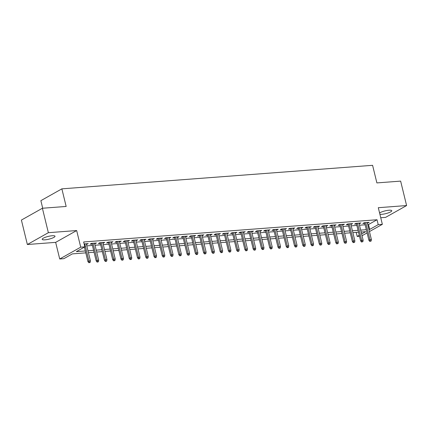 <?xml version="1.0" encoding="UTF-8"?>
<svg xmlns="http://www.w3.org/2000/svg" width="428" height="428" viewBox="0 0 428 428"><rect width="100%" height="100%" fill="white"/><g stroke="black" fill="none" stroke-linecap="round" stroke-linejoin="round"><path stroke-width="0.64" d="M44.967 239.83A6.597 1.418 166.3 0 0 51.74 238.332A6.597 1.418 166.3 0 0 55.009 236.224A6.597 1.418 166.3 0 0 52.232 235.742A6.597 1.418 166.3 0 0 45.464 237.24A6.597 1.418 166.3 0 0 42.195 239.348A6.597 1.418 166.3 0 0 44.967 239.83M379.909 214.31A6.597 1.418 166.3 0 0 381.723 214.321A6.597 1.418 166.3 0 0 388.49 212.823A6.597 1.418 166.3 0 0 391.764 210.715A6.597 1.418 166.3 0 0 388.988 210.234A6.597 1.418 166.3 0 0 379.583 212.978M85.798 252.862L72.359 253.884L63.847 258.673L59.717 258.988L80.715 247.17L84.846 246.854L76.334 251.648L85.338 250.963M55.661 242.366L76.666 230.548L48.359 232.693L42.399 208.249L21.4 220.067L27.36 244.511L55.661 242.366L59.717 258.988M42.709 208.227L40.869 200.668L61.867 188.85L372.59 165.315L376.881 182.911L400.64 181.114L406.6 205.558L378.299 207.698L382.348 224.32L369.45 231.58M380.743 217.74L385.601 217.376L406.6 205.558M359.499 236.277L357.214 236.454L359.263 235.298M356.224 232.383L357.214 236.454M48.359 232.693L27.36 244.511M86.424 244.452L88.216 243.623L84.134 243.933M94.69 243.826L96.482 242.997L91.522 243.377L90.105 244.174L92.063 244.024M102.955 243.2L104.742 242.371L99.788 242.751L98.365 243.548L100.323 243.398M111.216 242.574L113.008 241.745L108.049 242.125L106.631 242.922L108.589 242.772M119.482 241.948L121.274 241.119L116.314 241.499L114.897 242.296L116.855 242.146M127.747 241.322L129.534 240.493L124.58 240.873L123.157 241.67L125.115 241.52M136.008 240.697L137.8 239.867L132.841 240.247L131.423 241.044L133.381 240.894M144.273 240.071L146.066 239.241L141.106 239.621L139.689 240.418L141.647 240.269M152.539 239.445L154.326 238.615L149.372 238.995L147.949 239.792L149.907 239.643M160.8 238.819L162.592 237.989L157.632 238.369L156.215 239.166L158.173 239.017M169.065 238.193L170.858 237.363L165.898 237.743L164.48 238.54L166.439 238.391M177.331 237.567L179.118 236.738L174.164 237.117L172.741 237.915L174.699 237.765M185.591 236.941L187.384 236.112L182.424 236.491L181.007 237.289L182.965 237.139M193.857 236.315L195.65 235.486L190.69 235.865L189.272 236.663L191.23 236.513M202.118 235.689L203.91 234.86L198.956 235.24L197.533 236.037L199.491 235.887M210.383 235.063L212.176 234.234L207.216 234.614L205.798 235.411L207.757 235.261M218.649 234.437L220.441 233.608L215.482 233.988L214.064 234.785L216.022 234.635M226.91 233.811L228.702 232.982L223.748 233.362L222.325 234.159L224.283 234.009M235.175 233.185L236.968 232.356L232.008 232.736L230.59 233.533L232.548 233.383M243.441 232.559L245.233 231.73L240.274 232.11L238.856 232.907L240.814 232.757M251.701 231.933L253.494 231.104L248.54 231.484L247.117 232.281L249.075 232.131M259.967 231.307L261.759 230.478L256.8 230.858L255.382 231.655L257.34 231.505M268.233 230.681L270.025 229.852L265.066 230.232L263.648 231.029L265.601 230.879M276.493 230.055L278.286 229.226L273.332 229.606L271.908 230.403L273.867 230.253M284.759 229.429L286.551 228.6L281.592 228.98L280.174 229.777L282.132 229.627M293.025 228.803L294.817 227.974L289.858 228.354L288.44 229.151L290.393 229.001M301.285 228.178L303.078 227.348L298.123 227.728L296.7 228.525L298.658 228.375M309.551 227.552L311.343 226.722L306.384 227.102L304.966 227.899L306.924 227.75M317.817 226.926L319.609 226.096L314.65 226.476L313.232 227.273L315.185 227.124M326.077 226.3L327.869 225.47L322.91 225.85L321.492 226.647L323.45 226.498M334.343 225.674L336.135 224.844L331.176 225.224L329.758 226.021L331.716 225.872M342.609 225.048L344.401 224.219L339.441 224.598L338.024 225.396L339.976 225.246M350.869 224.422L352.661 223.593L347.702 223.972L346.284 224.77L348.242 224.62M359.135 223.796L360.927 222.967L355.968 223.346L354.55 224.144L356.508 223.994M367.748 224.593L368.508 224.534L377.025 219.746L83.653 241.964L84.846 246.854M86.772 245.875L92.411 245.453M95.037 245.249L100.671 244.827M103.303 244.623L108.937 244.201M111.564 243.997L117.202 243.575M119.829 243.371L125.463 242.949M128.09 242.746L133.729 242.323M136.355 242.12L141.994 241.697M144.621 241.494L150.255 241.071M152.882 240.868L158.521 240.445M161.147 240.242L166.786 239.819M169.413 239.616L175.047 239.193M177.674 238.99L183.312 238.567M185.939 238.364L191.573 237.941M194.205 237.738L199.839 237.315M202.465 237.112L208.104 236.689M210.731 236.486L216.365 236.058M218.997 235.86L224.63 235.432M227.257 235.234L232.896 234.806M235.523 234.608L241.157 234.18M243.789 233.982L249.422 233.554M252.049 233.356L257.688 232.928M260.315 232.73L265.949 232.302M268.581 232.104L274.214 231.676M276.841 231.478L282.48 231.05M285.107 230.853L290.74 230.424M293.373 230.227L299.006 229.799M301.633 229.601L307.272 229.173M309.899 228.975L315.532 228.547M318.165 228.349L323.798 227.921M326.425 227.723L332.064 227.295M334.691 227.097L340.324 226.669M342.956 226.471L348.59 226.043M351.217 225.845L356.856 225.417M359.483 225.219L365.116 224.791M367.401 223.17L369.193 222.341L364.233 222.715L362.816 223.518L364.768 223.368M76.666 230.548L80.715 247.17M377.025 219.746L378.218 224.636L382.348 224.32M42.399 208.249L66.158 206.451L61.867 188.85M361.617 233.977L365.731 231.66L361.136 232.008M358.509 232.206L352.875 232.634M350.243 232.832L344.61 233.26M341.983 233.458L336.344 233.886M333.717 234.084L328.083 234.512M325.451 234.71L319.818 235.138M317.191 235.336L311.552 235.764M308.925 235.962L303.291 236.39M300.659 236.588L295.026 237.016M292.399 237.214L286.76 237.642M284.133 237.84L278.5 238.268M275.867 238.466L270.234 238.894M267.607 239.091L261.968 239.519M259.341 239.717L253.708 240.145M251.076 240.343L245.442 240.771M242.815 240.969L237.176 241.397M234.549 241.595L228.916 242.023M226.284 242.221L220.65 242.649M218.023 242.847L212.384 243.275M209.757 243.473L204.124 243.901M201.492 244.099L195.858 244.527M193.231 244.725L187.592 245.153M184.966 245.351L179.332 245.779M176.7 245.977L171.066 246.405M168.439 246.603L162.801 247.031M160.174 247.229L154.54 247.657M151.913 247.855L146.274 248.283M143.648 248.481L138.009 248.909M135.382 249.107L129.748 249.535M127.121 249.733L121.482 250.161M118.856 250.359L113.217 250.787M110.59 250.985L104.956 251.413M102.329 251.611L96.691 252.039M94.064 252.236L88.43 252.664M367.096 232.907L362.045 235.742M368.936 229.483L369.701 229.424L378.218 224.636M87.965 250.765L93.598 250.337M96.23 250.139L101.864 249.711M104.491 249.513L110.13 249.085M112.757 248.887L118.39 248.459M121.022 248.261L126.656 247.833M129.283 247.635L134.922 247.207M137.549 247.01L143.182 246.582M145.814 246.384L151.448 245.956M154.075 245.758L159.714 245.33M162.34 245.132L167.974 244.704M170.606 244.506L176.24 244.078M178.867 243.88L184.505 243.452M187.132 243.254L192.766 242.826M195.393 242.628L201.032 242.2M203.658 242.002L209.297 241.574M211.924 241.376L217.558 240.948M220.185 240.75L225.824 240.322M228.45 240.124L234.089 239.696M236.716 239.498L242.35 239.07M244.977 238.872L250.615 238.444M253.242 238.246L258.881 237.818M261.508 237.62L267.142 237.192M269.768 236.994L275.407 236.566M278.034 236.368L283.668 235.94M286.3 235.742L291.933 235.314M294.56 235.116L300.199 234.688M302.826 234.491L308.46 234.062M311.092 233.865L316.725 233.437M319.352 233.239L324.991 232.811M327.618 232.613L333.252 232.185M335.884 231.987L341.517 231.559M344.144 231.361L349.783 230.933M352.41 230.735L358.043 230.307M360.676 230.109L366.309 229.681M368.508 224.534L369.701 229.424M367.604 222.464L367.77 223.143M359.343 223.09L359.509 223.769M351.078 223.716L351.244 224.395M342.812 224.342L342.978 225.021M334.552 224.968L334.717 225.647M326.286 225.593L326.452 226.273M318.02 226.219L318.186 226.899M309.76 226.845L309.925 227.525M301.494 227.471L301.66 228.151M293.228 228.097L293.394 228.777M284.968 228.723L285.134 229.403M276.702 229.349L276.868 230.029M268.442 229.975L268.602 230.655M260.176 230.601L260.342 231.281M251.91 231.227L252.076 231.906M243.65 231.853L243.81 232.532M235.384 232.479L235.55 233.158M227.118 233.105L227.284 233.784M218.858 233.731L219.018 234.41M210.592 234.357L210.758 235.036M202.326 234.983L202.492 235.662M194.066 235.609L194.232 236.288M185.8 236.235L185.966 236.914M177.534 236.861L177.7 237.54M169.274 237.487L169.44 238.166M161.008 238.112L161.174 238.792M152.743 238.738L152.908 239.418M144.482 239.364L144.648 240.044M136.216 239.99L136.382 240.67M127.951 240.616L128.116 241.296M119.69 241.242L119.856 241.922M111.424 241.868L111.59 242.548M103.159 242.494L103.325 243.174M94.898 243.12L95.064 243.799M86.633 243.746L86.798 244.425M364.603 222.688L368.893 240.285L369.915 239.712L365.747 222.603M370.327 241.082L369.76 241.403L371.156 241.023L370.327 241.082L369.915 239.712L371.402 239.6L367.235 222.49M368.893 240.285L369.76 241.403M371.156 241.023L371.402 239.6M356.342 223.314L360.633 240.911L361.655 240.338L357.482 223.229M362.067 241.708L361.5 242.029L362.89 241.649L362.067 241.708L361.655 240.338L363.142 240.226L358.969 223.116M360.633 240.911L361.5 242.029M362.89 241.649L363.142 240.226M348.076 223.94L352.367 241.536L353.389 240.964L349.216 223.855M353.801 242.334L353.234 242.655L354.63 242.275L353.801 242.334L353.389 240.964L354.876 240.852L350.703 223.742M352.367 241.536L353.234 242.655M354.63 242.275L354.876 240.852M339.811 224.566L344.101 242.162L345.123 241.59L340.955 224.481M345.535 242.96L344.968 243.281L346.364 242.901L345.535 242.96L345.123 241.59L346.61 241.478L342.443 224.368M344.101 242.162L344.968 243.281M346.364 242.901L346.61 241.478M331.55 225.192L335.841 242.788L336.863 242.216L332.69 225.107M337.275 243.586L336.708 243.906L338.099 243.527L337.275 243.586L336.863 242.216L338.35 242.104L334.177 224.994M335.841 242.788L336.708 243.906M338.099 243.527L338.35 242.104M323.284 225.818L327.575 243.414L328.597 242.842L324.424 225.733M329.009 244.211L328.442 244.532L329.838 244.153L329.009 244.211L328.597 242.842L330.084 242.73L325.911 225.62M327.575 243.414L328.442 244.532M329.838 244.153L330.084 242.73M315.024 226.444L319.309 244.04L320.331 243.468L316.164 226.359M320.743 244.837L320.176 245.158L321.572 244.779L320.743 244.837L320.331 243.468L321.819 243.355L317.651 226.246M319.309 244.04L320.176 245.158M321.572 244.779L321.819 243.355M306.758 227.07L311.049 244.666L312.071 244.094L307.898 226.984M312.483 245.463L311.916 245.784L312.74 245.726L313.307 245.405L312.483 245.463L312.071 244.094L313.558 243.981L309.385 226.872M311.049 244.666L311.916 245.784M313.307 245.405L313.558 243.981M298.493 227.696L302.783 245.292L303.805 244.72L299.632 227.61M304.217 246.095L303.65 246.41L304.479 246.351L305.046 246.03L304.217 246.095L303.805 244.72L305.292 244.607L301.119 227.498M302.783 245.292L303.65 246.41M305.046 246.03L305.292 244.607M290.232 228.322L294.518 245.918L295.539 245.346L291.372 228.236M295.957 246.721L295.384 247.036L296.213 246.977L296.781 246.656L295.957 246.721L295.539 245.346L297.027 245.233L292.859 228.124M294.518 245.918L295.384 247.036M296.781 246.656L297.027 245.233M281.966 228.948L286.257 246.544L287.279 245.972L283.106 228.862M287.691 247.347L287.124 247.662L287.948 247.603L288.515 247.282L287.691 247.347L287.279 245.972L288.766 245.859L284.593 228.75M286.257 246.544L287.124 247.662M288.515 247.282L288.766 245.859M273.701 229.574L277.991 247.17L279.013 246.598L274.84 229.488M279.425 247.973L278.858 248.288L279.687 248.229L280.254 247.908L279.425 247.973L279.013 246.598L280.5 246.485L276.328 229.376M277.991 247.17L278.858 248.288M280.254 247.908L280.5 246.485M265.44 230.2L269.726 247.796L270.747 247.224L266.58 230.114M271.165 248.598L270.592 248.914L271.422 248.855L271.989 248.534L271.165 248.598L270.747 247.224L272.235 247.111L268.067 230.002M269.726 247.796L270.592 248.914M271.989 248.534L272.235 247.111M257.175 230.826L261.465 248.422L262.487 247.849L258.314 230.74M262.899 249.224L262.332 249.54L263.156 249.481L263.723 249.16L262.899 249.224L262.487 247.849L263.974 247.737L259.801 230.628M261.465 248.422L262.332 249.54M263.723 249.16L263.974 247.737M248.909 231.452L253.199 249.048L254.221 248.475L250.048 231.366M254.633 249.85L254.066 250.166L254.895 250.107L255.463 249.786L254.633 249.85L254.221 248.475L255.709 248.363L251.541 231.254M253.199 249.048L254.066 250.166M255.463 249.786L255.709 248.363M240.648 232.078L244.934 249.674L245.956 249.101L241.788 231.992M246.373 250.476L245.8 250.792L246.63 250.733L247.197 250.412L246.373 250.476L245.956 249.101L247.443 248.989L243.275 231.88M244.934 249.674L245.8 250.792M247.197 250.412L247.443 248.989M232.383 232.704L236.673 250.3L237.695 249.727L233.522 232.618M238.107 251.102L237.54 251.418L238.364 251.359L238.931 251.038L238.107 251.102L237.695 249.727L239.182 249.615L235.009 232.506M236.673 250.3L237.54 251.418M238.931 251.038L239.182 249.615M224.117 233.33L228.408 250.926L229.429 250.353L225.256 233.244M229.841 251.728L229.274 252.044L230.104 251.985L230.671 251.664L229.841 251.728L229.429 250.353L230.917 250.241L226.749 233.132M228.408 250.926L229.274 252.044M230.671 251.664L230.917 250.241M215.856 233.956L220.142 251.552L221.164 250.979L216.996 233.87M221.581 252.354L221.014 252.67L221.838 252.611L222.405 252.29L221.581 252.354L221.164 250.979L222.651 250.867L218.483 233.758M220.142 251.552L221.014 252.67M222.405 252.29L222.651 250.867M207.591 234.581L211.881 252.178L212.903 251.605L208.73 234.496M213.315 252.98L212.748 253.296L213.572 253.237L214.139 252.916L213.315 252.98L212.903 251.605L214.391 251.493L210.218 234.384M211.881 252.178L212.748 253.296M214.139 252.916L214.391 251.493M199.325 235.207L203.616 252.804L204.638 252.231L200.47 235.122M205.049 253.606L204.482 253.922L205.312 253.863L205.879 253.542L205.049 253.606L204.638 252.231L206.125 252.119L201.957 235.009M203.616 252.804L204.482 253.922M205.879 253.542L206.125 252.119M191.065 235.833L195.35 253.43L196.372 252.857L192.204 235.748M196.789 254.232L196.222 254.548L197.046 254.489L197.613 254.168L196.789 254.232L196.372 252.857L197.859 252.745L193.691 235.635M195.35 253.43L196.222 254.548M197.613 254.168L197.859 252.745M182.799 236.459L187.09 254.055L188.111 253.483L183.938 236.374M188.523 254.858L187.956 255.174L188.78 255.115L189.347 254.794L188.523 254.858L188.111 253.483L189.599 253.371L185.426 236.261M187.09 254.055L187.956 255.174M189.347 254.794L189.599 253.371M174.533 237.085L178.824 254.681L179.846 254.109L175.678 237M180.258 255.484L179.69 255.8L180.52 255.741L181.087 255.42L180.258 255.484L179.846 254.109L181.333 253.997L177.165 236.887M178.824 254.681L179.69 255.8M181.087 255.42L181.333 253.997M166.273 237.711L170.558 255.307L171.58 254.735L167.412 237.626M171.997 256.11L171.43 256.425L172.254 256.367L172.821 256.046L171.997 256.11L171.58 254.735L173.067 254.623L168.9 237.513M170.558 255.307L171.43 256.425M172.821 256.046L173.067 254.623M158.007 238.337L162.298 255.933L163.319 255.361L159.146 238.252M163.731 256.736L163.164 257.051L163.988 256.993L164.555 256.672L163.731 256.736L163.319 255.361L164.807 255.249L160.634 238.139M162.298 255.933L163.164 257.051M164.555 256.672L164.807 255.249M149.741 238.963L154.032 256.559L155.054 255.987L150.886 238.878M155.466 257.362L154.899 257.677L155.728 257.619L156.295 257.298L155.466 257.362L155.054 255.987L156.541 255.874L152.373 238.765M154.032 256.559L154.899 257.677M156.295 257.298L156.541 255.874M141.481 239.589L145.766 257.185L146.788 256.613L142.62 239.503M147.205 257.988L146.638 258.303L147.462 258.245L148.029 257.924L147.205 257.988L146.788 256.613L148.275 256.5L144.108 239.391M145.766 257.185L146.638 258.303M148.029 257.924L148.275 256.5M133.215 240.215L137.506 257.811L138.528 257.239L134.355 240.129M138.94 258.614L138.372 258.929L139.196 258.87L139.763 258.549L138.94 258.614L138.528 257.239L140.015 257.126L135.842 240.017M137.506 257.811L138.372 258.929M139.763 258.549L140.015 257.126M124.949 240.841L129.24 258.437L130.262 257.865L126.094 240.755M130.674 259.24L130.107 259.555L130.936 259.496L131.503 259.175L130.674 259.24L130.262 257.865L131.749 257.752L127.581 240.643M129.24 258.437L130.107 259.555M131.503 259.175L131.749 257.752M116.689 241.467L120.974 259.063L121.996 258.491L117.828 241.381M122.413 259.866L121.846 260.181L122.67 260.122L123.237 259.801L122.413 259.866L121.996 258.491L123.483 258.378L119.316 241.269M120.974 259.063L121.846 260.181M123.237 259.801L123.483 258.378M108.423 242.093L112.714 259.689L113.736 259.117L109.563 242.007M114.148 260.492L113.581 260.807L114.404 260.748L114.977 260.427L114.148 260.492L113.736 259.117L115.223 259.004L111.05 241.895M112.714 259.689L113.581 260.807M114.977 260.427L115.223 259.004M100.157 242.719L104.448 260.315L105.47 259.743L101.302 242.633M105.882 261.117L105.315 261.433L106.144 261.374L106.711 261.053L105.882 261.117L105.47 259.743L106.957 259.63L102.79 242.521M104.448 260.315L105.315 261.433M106.711 261.053L106.957 259.63M91.897 243.345L96.182 260.941L97.204 260.368L93.037 243.259M97.621 261.743L97.054 262.059L97.878 262L98.445 261.679L97.621 261.743L97.204 260.368L98.691 260.256L94.524 243.147M96.182 260.941L97.054 262.059M98.445 261.679L98.691 260.256M84.396 247.111L87.922 261.567L88.944 260.994L84.771 243.885M89.356 262.369L88.789 262.685L89.613 262.626L90.185 262.305L89.356 262.369L88.944 260.994L90.431 260.882L86.258 243.773M87.922 261.567L88.789 262.685M90.185 262.305L90.431 260.882"/></g></svg>
